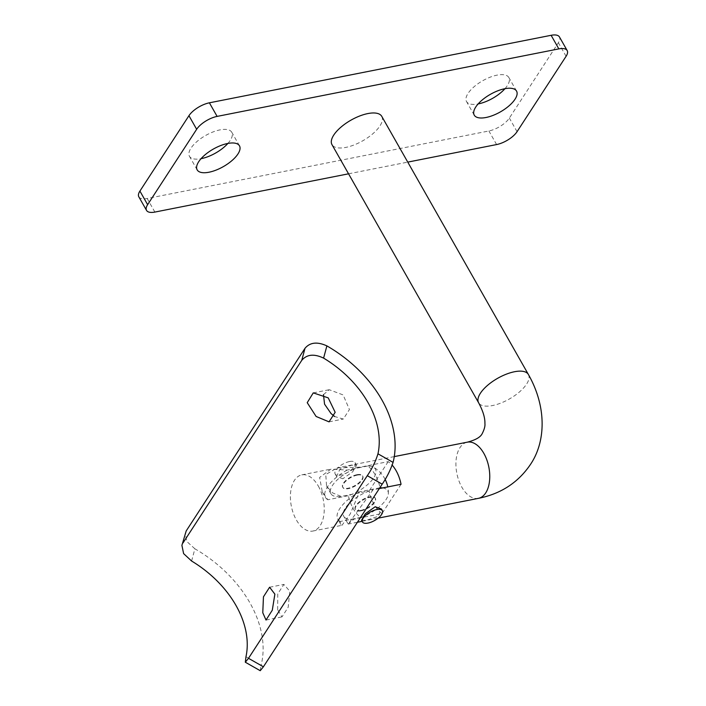 <?xml version="1.0" encoding="UTF-8"?>
<svg xmlns="http://www.w3.org/2000/svg" width="706" height="706" viewBox="0 0 706 706"><rect width="100%" height="100%" fill="white"/><g stroke="black" fill="none" stroke-linecap="round" stroke-linejoin="round"><path stroke-width="0.53" stroke-dasharray="3.53 2.65" d="M382.608 487.925A25.928 10.766 -29.6 0 1 388.353 493.459A25.928 10.766 -29.6 0 1 360.74 517.436A28.628 16.3 78.8 0 1 353.221 508.638A28.628 16.3 78.8 0 1 348.393 495.691A25.928 10.766 150.4 0 0 371.365 480.874A25.928 10.766 150.4 0 0 373.43 467.195A25.928 10.766 150.4 0 0 367.694 466.022A28.628 16.3 78.8 0 1 375.213 474.82A28.628 16.3 78.8 0 1 379.996 487.546M318.318 486.063A28.628 16.3 78.8 0 1 323.948 514.197A28.628 16.3 78.8 0 1 312.864 531.053A28.628 16.3 78.8 0 1 296.317 519.881A28.628 16.3 78.8 0 1 290.687 491.738A28.628 16.3 78.8 0 1 301.771 474.882A28.628 16.3 78.8 0 1 318.318 486.063M360.74 517.436L340.213 521.487L340.963 524.735L337.803 519.184A31.488 13.079 150.4 0 0 340.213 521.487M379.819 487.802L359.513 491.817L350.229 513.968L341.995 525.299L340.963 524.735M361.507 520.34L366.405 520.278L378.072 516.36L381.425 509.026M342.825 478.765L336.603 476.488L339.948 469.155L351.623 465.236L356.512 465.175L352.744 471.749L342.825 478.765M349.514 461.539A11.455 4.757 150.4 0 0 338.695 467.019A11.455 4.757 150.4 0 0 335.156 473.955A11.455 4.757 150.4 0 0 340.716 475.059A11.455 4.757 150.4 0 0 351.544 469.578A11.455 4.757 150.4 0 0 355.074 462.642A11.455 4.757 150.4 0 0 349.514 461.539M381.752 116.34A28.628 11.887 -29.6 0 1 372.918 133.681A28.628 11.887 -29.6 0 1 345.861 147.395A28.628 11.887 -29.6 0 1 331.97 144.624M504.949 88.7A24.331 10.105 150.4 0 0 508.832 77.501A24.331 10.105 150.4 0 0 497.024 75.145A24.331 10.105 150.4 0 0 474.026 86.803A24.331 10.105 150.4 0 0 466.516 101.54A24.331 10.105 150.4 0 0 478.121 103.932M227.879 143.442A24.331 10.105 150.4 0 0 231.762 132.243A24.331 10.105 150.4 0 0 219.954 129.895A24.331 10.105 150.4 0 0 196.956 141.544A24.331 10.105 150.4 0 0 189.446 156.282A24.331 10.105 150.4 0 0 201.051 158.682M379.325 488.578L373.05 489.814L348.199 524.073L343.787 516.386A24.904 10.343 -29.6 0 1 350.661 502.01A24.904 10.343 -29.6 0 1 373.05 489.814M401.061 484.281L382.008 513.571L353.997 519.104L348.146 524.055M382.008 513.571A28.628 16.3 78.8 0 1 374.101 504.508A28.628 16.3 78.8 0 1 369.141 490.926L341.139 496.459L332.561 492.859L326.56 486.063L325.775 474.538L337.106 467.901L360.184 467.169L388.194 461.636A28.628 16.3 78.8 0 1 392.209 465.192M361.04 510.844A11.455 4.757 -29.6 0 1 355.489 509.732A11.455 4.757 -29.6 0 1 359.019 502.796A11.455 4.757 -29.6 0 1 369.847 497.315A11.455 4.757 -29.6 0 1 375.398 498.418A11.455 4.757 -29.6 0 1 371.868 505.364A11.455 4.757 -29.6 0 1 361.04 510.844M360.784 510.394A11.455 4.757 -29.6 0 1 355.233 509.282A11.455 4.757 -29.6 0 1 358.763 502.345A11.455 4.757 -29.6 0 1 369.582 496.865A11.455 4.757 -29.6 0 1 375.142 497.968A11.455 4.757 -29.6 0 1 371.612 504.905A11.455 4.757 -29.6 0 1 360.784 510.394M357.236 475.12A11.455 4.757 150.4 0 0 346.408 480.609A11.455 4.757 150.4 0 0 342.878 487.546A11.455 4.757 150.4 0 0 348.437 488.649A11.455 4.757 150.4 0 0 359.257 483.169A11.455 4.757 150.4 0 0 362.796 476.232A11.455 4.757 150.4 0 0 357.236 475.12M356.98 474.67A11.455 4.757 150.4 0 0 346.152 480.151A11.455 4.757 150.4 0 0 342.622 487.087A11.455 4.757 150.4 0 0 348.182 488.199A11.455 4.757 150.4 0 0 359.001 482.71A11.455 4.757 150.4 0 0 362.54 475.773A11.455 4.757 150.4 0 0 356.98 474.67M353.997 519.104A24.904 10.343 -29.6 0 1 343.787 516.386M348.552 173.808L407.759 162.115M138.826 196.824A17.173 7.131 150.4 0 0 147.166 198.492L488.887 130.972A17.173 7.131 150.4 0 0 509.344 118.087L558.375 42.713A17.173 7.131 150.4 0 0 559.452 36.959M360.184 467.169A24.904 10.343 150.4 0 0 337.795 479.365A24.904 10.343 150.4 0 0 330.92 493.732A24.904 10.343 150.4 0 0 341.139 496.459M388.194 461.636L369.141 490.926M367.694 466.022L347.158 470.081L330.902 469.128L319.615 477.45L322.298 491.888L327.866 499.751L348.393 495.691M347.158 470.081A31.488 13.079 150.4 0 0 325.457 497.439A31.488 13.079 150.4 0 0 327.866 499.751M359.513 491.817A31.488 13.079 150.4 0 0 337.803 519.184M323.472 394.619L329.243 389.721L343.125 394.928L349.435 409.542L343.319 419.037L334.582 416.505M277.679 609.799L277.74 593.914L283.874 584.418L289.778 591.196L288.198 607.213L281.994 616.885L277.679 609.799M260.232 670.7L261.088 665.326L245.97 656.73M191.608 561.032L194.891 548.809A113.657 80.643 -147 0 1 261.088 665.326M194.891 548.809L186.861 541.537L185.149 533.286M528.406 374.507A28.628 11.887 -29.6 0 1 526.605 384.082A28.628 11.887 -29.6 0 1 492.514 405.553A28.628 11.887 -29.6 0 1 478.624 402.782M478.394 498.348A28.628 16.3 78.8 0 1 461.839 487.175A28.628 16.3 78.8 0 1 459.977 447.622A28.628 16.3 78.8 0 1 467.293 442.177M566.088 56.295L558.375 42.713M154.879 212.074L147.166 198.492M496.609 144.562L488.887 130.972M517.057 131.678L509.344 118.087M385.141 479.4A29.343 29.343 0 0 0 373.43 467.195M312.864 531.053L341.995 525.299M336.603 476.488L335.156 473.955M516.554 91.092L508.832 77.501M239.484 145.833L231.762 132.243M378.125 518.16L362.072 521.337M357.412 522.255L348.199 524.073M355.489 509.732L355.233 509.282M342.878 487.546L342.622 487.087M362.796 476.232L362.54 475.773M375.398 498.418L375.142 497.968M394.266 456.605L337.106 467.901M197.168 169.872L189.446 156.282M474.238 115.131L466.516 101.54M330.92 493.732L326.56 486.063M356.512 465.175L355.074 462.642M301.771 474.882L330.902 469.128M388.353 493.459A29.343 29.343 0 0 0 387.77 486.902M322.298 491.888L325.457 497.439M313.261 392.88L329.243 389.721M269.604 587.233L283.874 584.418M266.012 620.044L281.994 616.885M329.058 421.861L343.319 419.037"/><path stroke-width="1.06" d="M379.819 487.802L380.04 487.767A25.928 10.766 -29.6 0 1 382.608 487.925M376.792 509.547A11.455 4.757 150.4 0 0 365.964 515.027A11.455 4.757 150.4 0 0 362.434 521.963A11.455 4.757 150.4 0 0 367.994 523.075A11.455 4.757 150.4 0 0 378.813 517.586A11.455 4.757 150.4 0 0 382.343 510.65A11.455 4.757 150.4 0 0 376.792 509.547M382.343 510.65L381.425 509.026L375.204 506.749L365.276 513.756L361.507 520.34L362.434 521.963M478.624 402.782L331.97 144.624A28.628 11.887 -29.6 0 1 340.795 127.283A28.628 11.887 -29.6 0 1 367.861 113.569A28.628 11.887 -29.6 0 1 381.752 116.34L528.406 374.507A28.628 11.887 -29.6 0 0 514.515 371.735A28.628 11.887 -29.6 0 0 480.424 393.207A28.628 11.887 -29.6 0 0 478.624 402.782C482.983 410.918 485.084 417.802 484.916 423.441C485.243 426.009 484.351 429.38 482.242 433.546C480.574 437.146 475.588 440.023 467.293 442.177A28.628 16.3 78.8 0 1 483.839 453.358A28.628 16.3 78.8 0 1 485.71 492.912A28.628 16.3 78.8 0 1 478.394 498.348L378.125 518.16M478.121 103.932A24.331 10.105 150.4 0 0 478.324 103.897A24.331 10.105 150.4 0 0 504.949 88.7M486.046 117.487A24.331 10.105 150.4 0 0 509.044 105.829A24.331 10.105 150.4 0 0 516.554 91.092A24.331 10.105 150.4 0 0 504.746 88.735A24.331 10.105 150.4 0 0 481.748 100.393A24.331 10.105 150.4 0 0 474.238 115.131A24.331 10.105 150.4 0 0 486.046 117.487M201.051 158.682A24.331 10.105 150.4 0 0 201.254 158.638A24.331 10.105 150.4 0 0 227.879 143.442M208.976 172.229A24.331 10.105 150.4 0 0 231.974 160.571A24.331 10.105 150.4 0 0 239.484 145.833A24.331 10.105 150.4 0 0 227.676 143.477A24.331 10.105 150.4 0 0 204.669 155.135A24.331 10.105 150.4 0 0 197.168 169.872A24.331 10.105 150.4 0 0 208.976 172.229M392.209 465.192A28.628 16.3 78.8 0 1 396.101 470.69A28.628 16.3 78.8 0 1 401.061 484.281L379.325 488.578M407.759 162.115L496.609 144.562A17.173 7.131 150.4 0 0 517.057 131.678L566.088 56.295A17.173 7.131 150.4 0 0 567.174 50.55A17.173 7.131 150.4 0 0 558.834 48.89L217.113 116.402A17.173 7.131 150.4 0 0 196.656 129.286L147.625 204.669A17.173 7.131 150.4 0 0 146.548 210.414A17.173 7.131 150.4 0 0 154.879 212.074L348.552 173.808M567.174 50.55L559.452 36.959A17.173 7.131 150.4 0 0 551.121 35.3L209.391 102.811A17.173 7.131 150.4 0 0 188.943 115.696L139.912 191.079A17.173 7.131 150.4 0 0 138.826 196.824L146.548 210.414M334.582 416.505L331.026 413.522L324.557 404.159L323.472 394.619M328.219 397.866L313.261 392.88L307.225 402.676L316.12 416.469L329.058 421.861L335.165 412.295L328.219 397.866M274.872 594.143L269.604 587.233L263.453 596.817L262.773 612.737L266.012 620.044L272.295 610.205L274.872 594.143M367.288 475.685C371.921 468.996 375.486 461.706 377.966 453.808A96.475 68.456 33 0 0 323.595 358.11C314.099 353.6 306.828 354.35 301.762 360.342L305.01 348.279C310.013 342.322 317.303 341.527 326.887 345.887A113.657 80.643 -147 0 1 393.074 462.404C390.418 470.178 386.791 477.432 382.193 484.157L367.288 475.685L248.494 658.31L263.4 666.791L382.193 484.157M181.91 545.35L186.216 530.912L181.91 545.35L183.613 553.619L191.608 561.032A96.475 68.456 33 0 1 245.97 656.73L245.309 662.219L248.494 658.31M182.978 542.976L301.762 360.342M186.216 530.912L305.01 348.279M263.4 666.791L260.232 670.7L245.309 662.219M558.834 48.89L551.121 35.3M217.113 116.402L209.391 102.811M196.656 129.286L188.943 115.696M147.625 204.669L139.912 191.079M326.887 345.887L323.595 358.11M377.966 453.808L393.074 462.404M528.406 374.507C547.026 407.256 545.747 442.238 530.241 464.769C517.983 482.71 500.704 493.9 478.394 498.348M362.072 521.337L357.412 522.255M467.293 442.177L394.266 456.605M387.77 486.902A29.343 29.343 0 0 0 385.141 479.4"/></g></svg>
